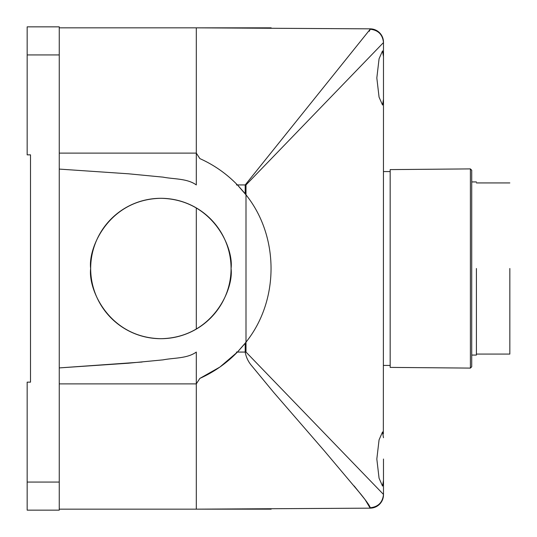 <?xml version="1.0" encoding="UTF-8"?>
<svg xmlns="http://www.w3.org/2000/svg" width="537" height="537" viewBox="0 0 537 537"><rect width="100%" height="100%" fill="white"/><g stroke="black" fill="none" stroke-linecap="round" stroke-linejoin="round"><path stroke-width="0.81" d="M90.672 268.5A70.193 70.193 0 0 0 196.3 329.094A70.193 70.193 0 0 0 196.3 207.906A70.193 70.193 0 0 0 90.672 268.5C87.853 289.034 108.917 337.739 160.872 338.693C212.827 337.739 233.884 289.034 231.064 268.5C233.884 247.966 212.827 199.261 160.872 198.307C108.917 199.261 87.853 247.966 90.672 268.5M59.251 509.163L196.3 509.163L196.3 383.888L199.865 378.397C213.84 372.128 226.191 363.522 236.918 352.587L236.414 352.064L237.428 352.064L219.975 366.993M59.251 153.112L196.3 153.112L199.865 158.603C213.84 164.872 226.191 173.478 236.918 184.413L236.414 184.936L237.428 184.936L246 194.844C279.361 236.461 279.415 300.452 246 342.156L243.959 344.72M243.959 192.28L245.201 193.83L245.201 184.936L370.194 29.233C378.216 30.112 382.646 34.563 383.485 42.571L246 184.936L237.428 184.936C226.58 173.733 214.062 164.96 199.865 158.603L196.3 153.112L196.3 27.837L271.172 27.837L271.172 28.266M59.251 383.888L196.3 383.888L196.3 352.064C187.145 358.669 174.028 357.709 163.067 359.864L128.518 363.2L59.251 367.912L59.251 510.15L27.165 510.15L27.165 382.149L30.508 382.149L30.508 154.851L27.165 154.851L27.165 26.85L59.251 26.85L59.251 169.088L128.518 173.8L163.06 177.136C174.028 179.291 187.131 178.324 196.3 184.936C187.212 178.351 174.048 179.291 163.1 177.143L128.538 173.8L59.251 169.088L59.251 367.912L142.11 362.025M237.891 185.419L243.946 192.266M243.946 344.734L237.891 351.581M59.251 27.837L196.3 27.837L370.194 28.844A13.371 13.371 0 0 1 383.485 42.215L383.485 77.972L383.485 56.674L382.532 50.908L379.068 58.788L376.826 77.972L379.062 97.143L382.532 105.037L383.485 99.271L383.337 433.923M383.485 459.028L383.485 494.785A13.371 13.371 0 0 1 370.194 508.156L196.3 509.163L271.172 509.163L271.172 508.734M196.3 27.837L196.3 184.936M246 184.936L246 352.064L383.485 494.429C382.646 502.437 378.216 506.888 370.194 507.767C370.194 506.532 367.174 502.129 361.139 494.55L324.59 451.147L273.709 392.419L252.007 366.147C248.336 361.945 246.067 357.246 245.201 352.064L246 352.064M383.129 432.755L382.821 432.104M383.485 480.326L382.532 486.092L379.062 478.198L376.826 459.028L379.068 439.843L382.532 431.963L383.485 437.729M383.485 77.972L383.485 99.271M383.136 104.232L383.337 103.077M383.136 485.287L383.337 484.132M246 194.844C279.361 236.461 279.415 300.452 246 342.156M354.125 485.925L365.1 499.638L370.194 508.156A13.371 13.371 0 0 0 383.485 494.785M383.485 42.571C382.646 34.563 378.216 30.112 370.194 29.233L369.349 31.26M245.201 343.17L237.428 352.064L245.201 352.064L245.201 343.17M219.828 367.093L199.865 378.397L196.3 383.888L196.3 509.163M196.3 329.094L196.3 207.906M383.485 365.435L390.171 365.435M383.485 171.565L390.171 171.565M390.171 268.5L390.171 367.395L470.392 368.1L470.392 168.9L390.171 169.605L390.171 268.5M470.392 368.1L471.728 366.771L471.728 170.229L470.392 168.9M476.406 268.5L476.406 355.071L476.406 268.5M509.835 268.5L509.835 354.071L509.835 268.5M59.251 54.928L27.165 54.928M59.251 482.072L27.165 482.072M370.194 29.233L370.194 28.844A13.371 13.371 0 0 1 383.485 42.215M471.728 355.071L476.406 355.071M476.406 354.071L509.835 354.071M471.728 181.929L476.406 181.929M476.406 182.929L509.835 182.929"/></g></svg>
